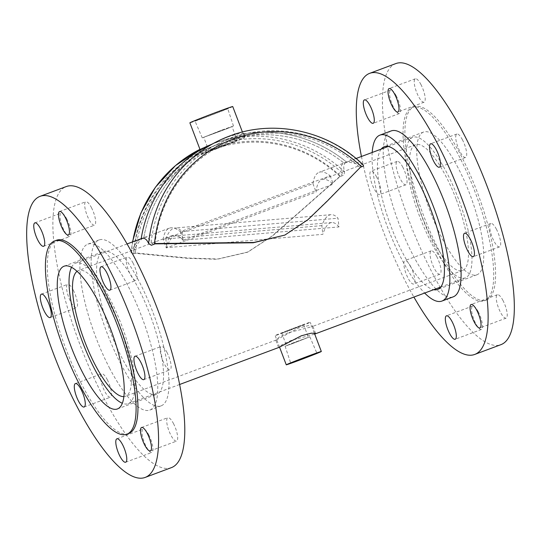 <?xml version="1.0" encoding="UTF-8"?>
<svg xmlns="http://www.w3.org/2000/svg" width="541" height="541" viewBox="0 0 541 541"><rect width="100%" height="100%" fill="white"/><g stroke="black" fill="none" stroke-linecap="round" stroke-linejoin="round"><path stroke-width="0.41" stroke-dasharray="2.71 2.03" d="M288.157 332.783L278.899 337.32L276.221 340.005L298.382 328.096L308.417 325.601L312.752 325.986L311.711 326.764L288.157 332.783M314.463 334.169L291.078 340.478L281.78 344.894L278.994 347.403M77.065 271.318A67.118 19.016 69.5 0 1 78.513 270.507A67.118 19.016 69.5 0 1 119.311 325.439A67.118 19.016 69.5 0 1 125.451 396.269A67.118 19.016 69.5 0 1 123.821 396.607M456.347 199.67A67.118 19.016 69.5 0 1 462.487 270.493A67.118 19.016 69.5 0 1 421.689 215.561A67.118 19.016 69.5 0 1 415.549 144.731A67.118 19.016 69.5 0 1 456.347 199.67M163.132 239.582A75.023 21.255 69.5 0 1 169.374 228.16A75.023 21.255 69.5 0 1 180.349 231.69L330.145 175.791A75.023 21.255 -110.5 0 0 319.17 172.261A75.023 21.255 -110.5 0 0 312.928 183.683L163.132 239.582L166.317 247.954A67.118 19.016 69.5 0 1 172.139 235.565A67.118 19.016 69.5 0 1 183.527 240.055L333.324 184.156A67.118 19.016 -110.5 0 0 321.929 179.666A67.118 19.016 -110.5 0 0 316.106 192.055L166.317 247.954M419.647 216.495A75.023 21.255 69.5 0 1 412.79 137.326A75.023 21.255 69.5 0 1 458.383 198.73A75.023 21.255 69.5 0 1 465.246 277.898A75.023 21.255 69.5 0 1 419.647 216.495M71.554 267.301A75.023 21.255 69.5 0 1 75.754 263.102A75.023 21.255 69.5 0 1 121.353 324.505A75.023 21.255 69.5 0 1 128.21 403.674A75.023 21.255 69.5 0 1 122.286 403.255M330.145 175.791L333.324 184.156M180.349 231.69L183.527 240.055M312.928 183.683L316.106 192.055M143.805 237.722C146.767 236.417 149.221 238.04 151.182 242.578C151.595 243.477 152.9 243.903 155.111 243.856A127.96 122.692 -114.6 0 1 232.725 140.532A127.96 122.692 -114.6 0 1 359.826 167.46L360.11 165.377L359.312 164.904C352.292 162.286 347.16 161.664 343.92 163.044C341.006 164.457 340.397 167.71 342.095 172.802C342.419 173.823 341.743 175.068 340.066 176.522A127.96 122.692 65.4 0 0 212.971 149.587A127.96 122.692 65.4 0 0 135.351 252.918L133.701 251.342L133.965 250.469C137.346 243.511 140.626 239.264 143.811 237.722A130.881 125.492 -114.6 0 1 201.063 152.434A130.881 125.492 65.4 0 0 143.811 237.722L141.174 238.703A133.384 127.892 -114.6 0 1 141.181 238.682M200.082 149.674L206.98 146.029L214.736 142.831L243.227 133.985L244.133 136.359A130.881 125.492 -114.6 0 1 343.92 163.044A130.881 125.492 65.4 0 0 244.133 136.359L244.938 135.723L239.94 135.98L227.998 139.49L219.443 143.067L200.129 152.738L208.001 148.315L215.622 145.164L244.133 136.359L243.227 133.985A133.384 127.892 -114.6 0 1 346.551 162.063A133.384 127.892 65.4 0 0 243.227 133.985L244.032 133.35L239.048 133.634L227.112 137.157L218.381 140.802M363.004 164.66L361.841 163.964C354.882 161.313 349.784 160.684 346.551 162.063L343.92 163.044L346.551 162.063C343.63 163.47 342.994 166.736 344.631 171.855L343.846 175.115L340.066 176.522L272.705 235.788L248.001 251.984L217.888 258.99L188.234 258.037L135.351 252.918L131.578 254.324L131.064 252.694L131.436 251.416C134.756 244.478 138.002 240.245 141.181 238.703A133.384 127.892 65.4 0 1 200.163 150.06L201.063 152.434L200.163 150.06M133.58 253.628A262.865 5.207 -20.8 0 0 134.621 253.256L187.558 258.341L217.164 259.288L247.359 252.275L272.001 236.126L339.335 176.86A262.865 5.207 159.2 0 0 340.708 176.332A129.164 123.842 65.4 0 0 211.977 148.728A129.164 123.842 65.4 0 0 133.58 253.628L131.578 254.324M340.708 176.332L343.846 175.115M339.335 176.86L340.066 176.522M134.621 253.256L135.351 252.918M293.831 342.615L285.107 346.193L290.159 344.502L309.837 336.8L293.831 342.615M294.243 342.487L286.514 345.658L290.997 344.157L308.424 337.334L294.243 342.487M289.469 329.922L281.739 333.094L286.223 331.592L303.65 324.769L289.469 329.922M297.861 327.352A18.752 0.372 159.2 0 0 310.23 322.274A18.752 0.372 159.2 0 0 287.535 330.51A18.752 0.372 159.2 0 0 275.166 335.589A18.752 0.372 159.2 0 0 297.861 327.352M215.832 112.609A17.508 0.345 -20.8 0 1 227.673 108.464A17.508 0.345 -20.8 0 1 206.79 116.755A17.508 0.345 -20.8 0 1 194.943 120.9A17.508 0.345 -20.8 0 1 215.832 112.609M222.168 129.948L233.475 125.992L227.294 128.623L202.246 137.854L222.168 129.948M221.763 130.138L231.981 126.56L226.395 128.941L203.741 137.286L221.763 130.138M227.044 144.055L237.269 140.484L231.683 142.858L209.029 151.209L227.044 144.055M232.738 106.543A22.925 0.453 -20.8 0 1 205.391 117.397A22.925 0.453 -20.8 0 1 189.877 122.821M217.232 148.559A22.925 0.453 -20.8 0 1 201.719 153.982A22.925 0.453 -20.8 0 1 229.066 143.128A22.925 0.453 -20.8 0 1 244.579 137.705A22.925 0.453 -20.8 0 1 217.232 148.559M381.175 149.12A76.186 21.586 -110.5 0 0 403.113 253.675A76.186 21.586 -110.5 0 0 433.632 289.699M458.071 167.838A76.186 21.586 -110.5 0 0 423.617 132.038A76.186 21.586 -110.5 0 0 442.43 239.007A76.186 21.586 -110.5 0 0 476.892 274.801A76.186 21.586 -110.5 0 0 458.071 167.838M420.999 84.646A12.504 3.544 -110.5 0 0 415.346 78.77A12.504 3.544 -110.5 0 0 418.436 96.325A12.504 3.544 -110.5 0 0 424.09 102.202A12.504 3.544 -110.5 0 0 420.999 84.646M396.296 95.973A12.504 3.544 -110.5 0 0 390.643 90.104A12.504 3.544 -110.5 0 0 393.733 107.652A12.504 3.544 -110.5 0 0 399.386 113.529A12.504 3.544 -110.5 0 0 396.296 95.973M376.637 177.015A12.504 3.544 -110.5 0 0 370.984 171.139A12.504 3.544 -110.5 0 0 374.074 188.694A12.504 3.544 -110.5 0 0 379.728 194.571A12.504 3.544 -110.5 0 0 376.637 177.015M402.849 167.237A12.504 3.544 -110.5 0 0 397.195 161.36A12.504 3.544 -110.5 0 0 400.286 178.915A12.504 3.544 -110.5 0 0 405.939 184.785A12.504 3.544 -110.5 0 0 402.849 167.237M410.612 266.463A12.504 3.544 -110.5 0 0 404.959 260.586A12.504 3.544 -110.5 0 0 408.049 278.142A12.504 3.544 -110.5 0 0 413.703 284.011A12.504 3.544 -110.5 0 0 410.612 266.463M436.83 256.677A12.504 3.544 -110.5 0 0 431.177 250.801A12.504 3.544 -110.5 0 0 434.261 268.356A12.504 3.544 -110.5 0 0 439.914 274.233A12.504 3.544 -110.5 0 0 436.83 256.677M478.325 311.914A12.504 3.544 -110.5 0 0 472.672 306.037A12.504 3.544 -110.5 0 0 475.755 323.592A12.504 3.544 -110.5 0 0 481.409 329.469A12.504 3.544 -110.5 0 0 478.325 311.914M503.029 300.58A12.504 3.544 -110.5 0 0 497.375 294.71A12.504 3.544 -110.5 0 0 500.466 312.265A12.504 3.544 -110.5 0 0 506.119 318.135A12.504 3.544 -110.5 0 0 503.029 300.58M496.476 229.323A12.504 3.544 -110.5 0 0 490.815 223.453A12.504 3.544 -110.5 0 0 493.906 241.002A12.504 3.544 -110.5 0 0 499.559 246.879A12.504 3.544 -110.5 0 0 496.476 229.323M462.494 139.882A12.504 3.544 -110.5 0 0 456.841 134.006A12.504 3.544 -110.5 0 0 459.931 151.561A12.504 3.544 -110.5 0 0 465.585 157.438A12.504 3.544 -110.5 0 0 462.494 139.882M391.197 130.922A88.568 25.096 -110.5 0 0 413.074 255.264A88.568 25.096 -110.5 0 0 453.128 296.881M372.208 152.467A88.568 25.096 -110.5 0 0 401.841 259.457A88.568 25.096 -110.5 0 0 424.665 293.046M395.917 63.547A150.046 42.509 -110.5 0 0 432.976 274.199A150.046 42.509 -110.5 0 0 500.838 344.691M361.442 156.484A150.046 42.509 -110.5 0 0 406.764 283.978A150.046 42.509 -110.5 0 0 413.906 297.063M439.664 251.599A103.155 29.228 -110.5 0 0 486.318 300.066A103.155 29.228 -110.5 0 0 460.837 155.24A103.155 29.228 -110.5 0 0 414.183 106.773A103.155 29.228 -110.5 0 0 439.664 251.599M437.791 252.295A103.155 29.228 -110.5 0 0 484.445 300.762A103.155 29.228 -110.5 0 0 458.971 155.943A103.155 29.228 -110.5 0 0 412.316 107.476A103.155 29.228 -110.5 0 0 437.791 252.295M137.887 287.325A76.186 21.586 69.5 0 1 156.707 394.288A76.186 21.586 69.5 0 1 122.246 358.487A76.186 21.586 69.5 0 1 103.432 251.524A76.186 21.586 69.5 0 1 137.887 287.325M166.926 352.306A12.504 3.544 69.5 0 1 170.016 369.861A12.504 3.544 69.5 0 1 164.363 363.985A12.504 3.544 69.5 0 1 161.272 346.429A12.504 3.544 69.5 0 1 166.926 352.306M173.485 423.562A12.504 3.544 69.5 0 1 176.569 441.118A12.504 3.544 69.5 0 1 170.915 435.241A12.504 3.544 69.5 0 1 167.832 417.686A12.504 3.544 69.5 0 1 173.485 423.562M148.775 434.89A12.504 3.544 69.5 0 1 151.865 452.445A12.504 3.544 69.5 0 1 146.212 446.575A12.504 3.544 69.5 0 1 143.122 429.02A12.504 3.544 69.5 0 1 148.775 434.89M107.28 379.66A12.504 3.544 69.5 0 1 110.371 397.209A12.504 3.544 69.5 0 1 104.717 391.339A12.504 3.544 69.5 0 1 101.627 373.784A12.504 3.544 69.5 0 1 107.28 379.66M73.306 290.213A12.504 3.544 69.5 0 1 76.396 307.768A12.504 3.544 69.5 0 1 70.743 301.892A12.504 3.544 69.5 0 1 67.652 284.336A12.504 3.544 69.5 0 1 73.306 290.213M66.753 218.956A12.504 3.544 69.5 0 1 69.836 236.512A12.504 3.544 69.5 0 1 64.183 230.635A12.504 3.544 69.5 0 1 61.099 213.08A12.504 3.544 69.5 0 1 66.753 218.956M91.456 207.622A12.504 3.544 69.5 0 1 94.547 225.178A12.504 3.544 69.5 0 1 88.893 219.308A12.504 3.544 69.5 0 1 85.803 201.752A12.504 3.544 69.5 0 1 91.456 207.622M132.951 262.858A12.504 3.544 69.5 0 1 136.041 280.414A12.504 3.544 69.5 0 1 130.388 274.537A12.504 3.544 69.5 0 1 127.297 256.989A12.504 3.544 69.5 0 1 132.951 262.858M109.742 368.462A88.568 25.096 69.5 0 1 87.872 244.119A88.568 25.096 69.5 0 1 127.926 285.736A88.568 25.096 69.5 0 1 149.803 410.078A88.568 25.096 69.5 0 1 109.742 368.462M120.981 364.269A88.568 25.096 69.5 0 1 99.104 239.927A88.568 25.096 69.5 0 1 139.159 281.543A88.568 25.096 69.5 0 1 161.035 405.885A88.568 25.096 69.5 0 1 120.981 364.269M171.294 467.674A150.046 42.509 69.5 0 1 103.432 397.175A150.046 42.509 69.5 0 1 66.374 186.523M128.684 433.524A103.155 29.228 69.5 0 1 82.029 385.057A103.155 29.228 69.5 0 1 56.555 240.238M346.551 162.063L343.92 163.044M284.208 235.376L307.43 219.876L326.548 201.435L360.448 167.23M360.563 167.122L359.826 167.46M338.97 226.936A67.118 18.022 -94.9 0 0 331.741 222.54A67.118 18.022 -94.9 0 0 322.828 234.334L166.817 247.663A67.118 18.022 85.1 0 1 175.737 235.862A67.118 18.022 85.1 0 1 182.959 240.258L338.97 226.936L337.997 218.226A75.023 20.145 -94.9 0 0 331.072 214.662A75.023 20.145 -94.9 0 0 321.854 225.624L322.828 234.334M321.854 225.624L165.85 238.953L166.817 247.663M165.85 238.953A75.023 20.145 85.1 0 1 175.061 227.991A75.023 20.145 85.1 0 1 181.986 231.548L182.959 240.258M181.986 231.548L337.997 218.226M342.095 172.802A130.881 125.492 65.4 0 0 213.201 146.28A130.881 125.492 65.4 0 0 205.113 149.634A130.881 125.492 65.4 0 0 133.965 250.469M344.631 171.855A133.384 127.892 65.4 0 0 212.315 143.94A133.384 127.892 65.4 0 0 204.072 147.362A133.384 127.892 65.4 0 0 199.954 149.343L206.98 146.029M132.701 241.847A133.384 127.892 65.4 0 0 131.436 251.416M151.182 242.578A130.881 125.492 -114.6 0 1 222.331 141.742A130.881 125.492 -114.6 0 1 230.419 138.381A130.881 125.492 -114.6 0 1 359.312 164.904M229.533 136.048A133.384 127.892 -114.6 0 1 361.841 163.964M278.554 347.45L275.741 340.046M462.487 270.493L311.711 326.764M276.221 340.005L125.451 396.269M412.79 137.326L388.228 146.489M356.046 158.499L319.17 172.261M169.374 228.16L141.593 238.527M127.094 243.937L75.754 263.102M465.246 277.898L440.685 287.068M179.558 384.516L128.21 403.674M415.549 144.731L321.929 179.666M172.139 235.565L78.513 270.507M315.565 333.384L312.752 325.986M133.701 251.342C137.772 207.244 165.816 167.237 205.113 149.634L208.001 148.315M131.064 252.694L132.457 241.942M247.359 252.275L248.001 251.984M199.23 150.364L200.129 152.738M285.107 346.193L290.706 363.119M281.739 333.094L286.514 345.658M314.314 333.026L310.23 322.274M279.555 347.16L275.166 335.589M303.65 324.769L308.424 337.334M309.837 336.8L316.884 353.178M233.475 125.992L227.673 108.464M237.269 140.484L231.981 126.56M200.217 150.033L201.719 153.982M242.415 132.018L244.579 137.705M209.029 151.209L203.741 137.286M202.246 137.854L194.943 120.9M423.617 132.038L384.293 146.712M415.346 78.77L389.135 88.555M390.643 90.104L364.431 99.882M397.195 161.36L370.984 171.139M431.177 250.801L404.959 260.586M472.672 306.037L446.453 315.822M497.375 294.71L471.164 304.488M490.815 223.453L464.604 233.232M456.841 134.006L430.629 143.791M486.318 300.066L484.445 300.762M414.183 106.773L412.316 107.476M465.585 157.438L439.373 167.216M499.559 246.879L473.348 256.664M506.119 318.135L479.901 327.92M481.409 329.469L455.197 339.248M439.914 274.233L413.703 284.011M405.939 184.785L379.728 194.571M399.386 113.529L373.168 123.314M424.09 102.202L397.878 111.98M476.892 274.801L437.568 289.476M117.383 408.962L156.707 394.288M143.805 379.64L170.016 369.861M150.357 450.896L176.569 441.118M125.654 462.23L151.865 452.445M84.159 406.994L110.371 397.209M50.185 317.547L76.396 307.768M43.625 246.29L69.836 236.512M68.328 234.963L94.547 225.178M109.823 290.199L136.041 280.414M87.872 244.119L99.104 239.927M149.803 410.078L161.035 405.885M101.086 266.767L127.297 256.989M59.591 211.531L85.803 201.752M34.881 222.865L61.099 213.08M41.441 294.121L67.652 284.336M75.415 383.562L101.627 373.784M116.91 438.798L143.122 429.02M141.614 427.471L167.832 417.686M135.061 356.215L161.272 346.429M64.109 266.199L103.432 251.524M360.11 165.377C325.526 132.701 273.442 121.806 230.446 138.368L219.443 143.067M244.032 133.35L244.938 135.723M331.741 222.54L175.737 235.862M331.072 214.662L175.061 227.991"/><path stroke-width="0.81" d="M179.558 384.516L278.994 347.403L301.303 335.792L311.291 333.182L315.565 333.391L314.713 334.074L440.685 287.068M123.821 396.607A67.118 19.016 69.5 0 1 84.653 341.33A67.118 19.016 69.5 0 1 77.065 271.318M122.286 403.255A75.023 21.255 69.5 0 1 82.617 342.27A75.023 21.255 69.5 0 1 71.554 267.301M141.174 238.703C144.136 237.398 146.625 239.007 148.647 243.518A133.384 127.892 -114.6 0 1 221.289 139.47L200.163 150.06L199.23 150.364L200.082 149.674M299.937 359.325L290.706 363.119L296.055 361.327L316.884 353.178L299.937 359.325M308.958 356.566A18.752 0.372 159.2 0 0 321.327 351.488A18.752 0.372 159.2 0 0 298.632 359.731A18.752 0.372 159.2 0 0 286.263 364.81A18.752 0.372 159.2 0 0 308.958 356.566M200.217 150.033L189.877 122.821A22.925 0.453 -20.8 0 1 217.225 111.967A22.925 0.453 -20.8 0 1 232.738 106.543L242.415 132.018M433.632 289.699A76.186 21.586 -110.5 0 0 437.568 289.476A76.186 21.586 -110.5 0 0 418.754 182.513A76.186 21.586 -110.5 0 0 384.293 146.712A76.186 21.586 -110.5 0 0 381.175 149.12M394.788 94.425A12.504 3.544 -110.5 0 0 389.135 88.555A12.504 3.544 -110.5 0 0 392.225 106.11A12.504 3.544 -110.5 0 0 397.878 111.98A12.504 3.544 -110.5 0 0 394.788 94.425M370.085 105.759A12.504 3.544 -110.5 0 0 364.431 99.882A12.504 3.544 -110.5 0 0 367.515 117.438A12.504 3.544 -110.5 0 0 373.168 123.314A12.504 3.544 -110.5 0 0 370.085 105.759M452.107 321.692A12.504 3.544 -110.5 0 0 446.453 315.822A12.504 3.544 -110.5 0 0 449.544 333.378A12.504 3.544 -110.5 0 0 455.197 339.248A12.504 3.544 -110.5 0 0 452.107 321.692M476.817 310.365A12.504 3.544 -110.5 0 0 471.164 304.488A12.504 3.544 -110.5 0 0 474.247 322.044A12.504 3.544 -110.5 0 0 479.901 327.92A12.504 3.544 -110.5 0 0 476.817 310.365M470.257 239.108A12.504 3.544 -110.5 0 0 464.604 233.232A12.504 3.544 -110.5 0 0 467.695 250.787A12.504 3.544 -110.5 0 0 473.348 256.664A12.504 3.544 -110.5 0 0 470.257 239.108M436.283 149.661A12.504 3.544 -110.5 0 0 430.629 143.791A12.504 3.544 -110.5 0 0 433.72 161.34A12.504 3.544 -110.5 0 0 439.373 167.216A12.504 3.544 -110.5 0 0 436.283 149.661M424.665 293.046A88.568 25.096 -110.5 0 0 441.896 301.073L453.128 296.881A88.568 25.096 -110.5 0 0 431.258 172.538A88.568 25.096 -110.5 0 0 391.197 130.922L379.965 135.115A88.568 25.096 -110.5 0 0 372.208 152.467M441.896 301.073A88.568 25.096 -110.5 0 0 420.019 176.731A88.568 25.096 -110.5 0 0 379.965 135.115M413.906 297.063A150.046 42.509 -110.5 0 0 474.626 354.477L500.838 344.691A150.046 42.509 -110.5 0 0 463.779 134.04A150.046 42.509 -110.5 0 0 395.917 63.547L369.706 73.326A150.046 42.509 -110.5 0 0 361.442 156.484M474.626 354.477A150.046 42.509 -110.5 0 0 437.568 143.825A150.046 42.509 -110.5 0 0 369.706 73.326M98.57 301.993A76.186 21.586 69.5 0 1 117.383 408.962A76.186 21.586 69.5 0 1 82.929 373.162A76.186 21.586 69.5 0 1 64.109 266.199A76.186 21.586 69.5 0 1 98.57 301.993M140.714 362.085A12.504 3.544 69.5 0 1 143.805 379.64A12.504 3.544 69.5 0 1 138.151 373.763A12.504 3.544 69.5 0 1 135.061 356.215A12.504 3.544 69.5 0 1 140.714 362.085M147.267 433.348A12.504 3.544 69.5 0 1 150.357 450.896A12.504 3.544 69.5 0 1 144.704 445.027A12.504 3.544 69.5 0 1 141.614 427.471A12.504 3.544 69.5 0 1 147.267 433.348M122.564 444.675A12.504 3.544 69.5 0 1 125.654 462.23A12.504 3.544 69.5 0 1 120.001 456.354A12.504 3.544 69.5 0 1 116.91 438.798A12.504 3.544 69.5 0 1 122.564 444.675M81.069 389.439A12.504 3.544 69.5 0 1 84.159 406.994A12.504 3.544 69.5 0 1 78.506 401.118A12.504 3.544 69.5 0 1 75.415 383.562A12.504 3.544 69.5 0 1 81.069 389.439M47.094 299.998A12.504 3.544 69.5 0 1 50.185 317.547A12.504 3.544 69.5 0 1 44.524 311.677A12.504 3.544 69.5 0 1 41.441 294.121A12.504 3.544 69.5 0 1 47.094 299.998M40.534 228.735A12.504 3.544 69.5 0 1 43.625 246.29A12.504 3.544 69.5 0 1 37.971 240.42A12.504 3.544 69.5 0 1 34.881 222.865A12.504 3.544 69.5 0 1 40.534 228.735M65.245 217.408A12.504 3.544 69.5 0 1 68.328 234.963A12.504 3.544 69.5 0 1 62.675 229.086A12.504 3.544 69.5 0 1 59.591 211.531A12.504 3.544 69.5 0 1 65.245 217.408M106.739 272.644A12.504 3.544 69.5 0 1 109.823 290.199A12.504 3.544 69.5 0 1 104.17 284.323A12.504 3.544 69.5 0 1 101.086 266.767A12.504 3.544 69.5 0 1 106.739 272.644M77.221 406.96A150.046 42.509 69.5 0 1 40.162 196.309A150.046 42.509 69.5 0 1 108.024 266.801A150.046 42.509 69.5 0 1 145.083 477.453A150.046 42.509 69.5 0 1 77.221 406.96M40.162 196.309L66.374 186.523A150.046 42.509 69.5 0 1 134.236 257.022A150.046 42.509 69.5 0 1 171.294 467.674L145.083 477.453M80.163 385.76A103.155 29.228 69.5 0 1 54.682 240.934A103.155 29.228 69.5 0 1 101.336 289.401A103.155 29.228 69.5 0 1 126.817 434.227A103.155 29.228 69.5 0 1 80.163 385.76M54.682 240.934L56.555 240.238A103.155 29.228 69.5 0 1 103.209 288.705A103.155 29.228 69.5 0 1 128.684 433.524L126.817 434.227M141.181 238.682A133.384 127.892 -114.6 0 1 200.163 150.06M361.598 166.75A262.865 5.207 -20.8 0 0 360.563 167.122L327.163 201.184L308.086 219.572L284.857 235.085L253.803 242.476L155.842 243.518A262.865 5.207 159.2 0 0 154.469 244.052A129.164 123.842 -114.6 0 1 232.867 139.145A129.164 123.842 -114.6 0 1 361.598 166.75L363.599 166.053L363.004 164.66C327.758 130.53 273.949 118.919 229.573 136.028L221.289 139.47A133.384 127.892 -114.6 0 1 229.533 136.048M148.647 243.518L151.331 245.269L155.111 243.856L253.215 242.774L284.857 235.085M154.469 244.052L151.331 245.269M363.599 166.053L360.448 167.23M155.842 243.518L155.111 243.856M132.457 241.942L140.822 213.154L155.416 187.254L175.473 165.607L199.954 149.343A133.384 127.892 65.4 0 0 132.701 241.847M388.228 146.489L356.046 158.499M141.593 238.527L127.094 243.937M321.327 351.488L314.314 333.026M286.263 364.81L279.555 347.16"/></g></svg>
